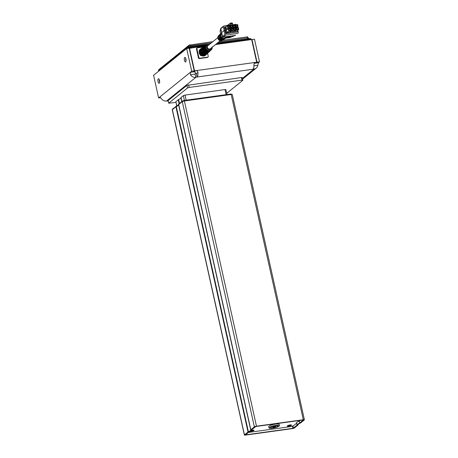 <?xml version="1.0" encoding="UTF-8"?>
<svg xmlns="http://www.w3.org/2000/svg" width="458" height="458" viewBox="0 0 458 458"><rect width="100%" height="100%" fill="white"/><g stroke="black" fill="none" stroke-linecap="round" stroke-linejoin="round"><path stroke-width="0.69" d="M181.769 101.584L180.91 97.691A9.738 1.952 -12.5 0 1 180.372 98.539A9.738 1.952 -12.5 0 1 178.597 99.558L179.462 103.451M299.36 420.999L299.801 422.98L303.282 419.952L255.839 426.512L251.688 429.684A10.752 2.158 -12.5 0 1 251.099 430.635A10.752 2.158 -12.5 0 1 249.1 431.78L245.488 434.877L292.937 428.316L297.047 425.201L296.515 422.814M296.458 423.003L296.521 423.295A9.755 1.958 167.5 0 1 296.458 423.158A9.755 1.958 167.5 0 1 296.996 422.287A9.755 1.958 167.5 0 1 299.337 421.017L300.11 420.392M249.999 431.339A2.204 0.441 167.5 0 0 252.055 431.155A2.204 0.441 167.5 0 0 253.955 430.451A2.204 0.441 167.5 0 0 254.007 430.176A2.204 0.441 167.5 0 0 251.345 430.417M291.414 425.27A2.204 0.441 167.5 0 0 291.465 424.995A2.204 0.441 167.5 0 0 289.479 425.081A2.204 0.441 167.5 0 0 287.355 425.831A2.204 0.441 167.5 0 0 287.258 425.929A2.204 0.441 167.5 0 0 288.849 426.1A2.204 0.441 167.5 0 0 291.414 425.27M279.466 425.608L279.18 424.314A5.353 1.076 167.5 0 0 275.693 424.068A5.353 1.076 167.5 0 0 268.731 426.627L269.018 427.927A5.353 1.076 167.5 0 0 272.504 428.173A5.353 1.076 167.5 0 0 279.466 425.608A5.353 1.076 167.5 0 0 275.985 425.362A5.353 1.076 167.5 0 0 269.018 427.927M270.535 427.658A3.83 0.767 -12.5 0 1 270.506 427.595A3.83 0.767 -12.5 0 1 270.718 427.257A3.83 0.767 -12.5 0 1 274.794 425.871A3.83 0.767 -12.5 0 1 277.977 425.94A3.83 0.767 -12.5 0 1 277.983 426.009M270.747 427.383A3.83 0.767 -12.5 0 1 274.823 426.003A3.83 0.767 -12.5 0 1 278.012 426.066A3.83 0.767 -12.5 0 1 277.8 426.409A3.83 0.767 -12.5 0 1 273.724 427.789A3.83 0.767 -12.5 0 1 270.535 427.726A3.83 0.767 -12.5 0 1 270.747 427.383M206.335 45.016A3.498 3.177 -128.9 0 0 206.117 45.147A3.498 3.177 -128.9 0 0 204.841 48.01L205.27 47.695A3.458 3.143 -128.9 0 1 206.535 44.861L190.58 46.813L190.889 47.294L188.026 48.353M205.682 45.462A3.561 3.235 -128.9 0 0 205.465 45.594A3.561 3.235 -128.9 0 0 204.68 46.39L205.104 46.098A3.521 3.2 -128.9 0 1 205.882 45.308A3.521 3.2 -128.9 0 1 206.003 45.233M205.029 45.909A3.624 3.292 -128.9 0 0 204.812 46.04A3.624 3.292 -128.9 0 0 203.489 49.006L203.924 48.691A3.584 3.258 -128.9 0 1 205.23 45.754A3.584 3.258 -128.9 0 1 205.35 45.68M204.377 46.355A3.687 3.349 -128.9 0 0 204.159 46.487A3.687 3.349 -128.9 0 0 203.352 47.3L203.781 47.008A3.647 3.315 -128.9 0 1 204.577 46.201A3.647 3.315 -128.9 0 1 204.697 46.126M203.724 46.802A3.75 3.406 -128.9 0 0 203.507 46.934A3.75 3.406 -128.9 0 0 202.138 50.002L202.573 49.682A3.71 3.372 -128.9 0 1 203.924 46.647A3.71 3.372 -128.9 0 1 204.045 46.573M203.071 47.248A3.813 3.464 -128.9 0 0 202.854 47.38A3.813 3.464 -128.9 0 0 202.024 48.216L202.453 47.924A3.773 3.429 -128.9 0 1 203.272 47.094A3.773 3.429 -128.9 0 1 203.392 47.019M202.419 47.695A3.876 3.521 -128.9 0 0 202.201 47.827A3.876 3.521 -128.9 0 0 200.787 50.998L201.222 50.678A3.836 3.487 -128.9 0 1 202.625 47.54A3.836 3.487 -128.9 0 1 202.739 47.466M201.766 48.142A3.939 3.578 -128.9 0 0 201.549 48.273A3.939 3.578 -128.9 0 0 200.696 49.132L201.125 48.834A3.899 3.544 -128.9 0 1 201.972 47.987A3.899 3.544 -128.9 0 1 202.087 47.913M201.114 48.588A4.002 3.635 -128.9 0 0 200.896 48.72A4.002 3.635 -128.9 0 0 199.436 51.994L199.871 51.674A3.962 3.601 -128.9 0 1 201.32 48.433A3.962 3.601 -128.9 0 1 201.434 48.359M199.407 50.506L199.287 50.168A4.065 3.693 -128.9 0 1 199.373 50.042L199.797 49.75A4.025 3.658 -128.9 0 1 200.667 48.88A4.025 3.658 -128.9 0 1 200.781 48.806M199.287 50.168L199.717 49.87A4.025 3.658 -128.9 0 0 199.276 52.681A4.025 3.658 -128.9 0 0 200.902 55.206L200.484 55.555L200.656 55M201.783 54.468A3.939 3.578 -128.9 0 1 200.192 51.994A3.939 3.578 -128.9 0 1 200.627 49.241L201.056 48.937A3.899 3.544 -128.9 0 0 200.621 51.668A3.899 3.544 -128.9 0 0 202.207 54.118L201.783 54.468L201.955 53.918M203.089 53.386A3.813 3.464 -128.9 0 1 201.537 50.981A3.813 3.464 -128.9 0 1 201.967 48.308L202.396 48.01A3.773 3.429 -128.9 0 0 201.972 50.655A3.773 3.429 -128.9 0 0 203.507 53.036L203.089 53.386L203.26 52.83M204.394 52.298A3.687 3.349 -128.9 0 1 202.883 49.974A3.687 3.349 -128.9 0 1 203.306 47.38L203.736 47.077A3.647 3.315 -128.9 0 0 203.318 49.647A3.647 3.315 -128.9 0 0 204.812 51.949L204.394 52.298L204.566 51.748M205.699 51.21A3.561 3.235 -128.9 0 1 204.234 48.96A3.561 3.235 -128.9 0 1 204.64 46.447L205.075 46.149A3.521 3.2 -128.9 0 0 204.669 48.634A3.521 3.2 -128.9 0 0 206.117 50.861L205.699 51.21L205.871 50.661M200.633 54.983L200.501 55.092A3.658 3.321 -128.9 0 1 199.219 52.956A3.658 3.321 -128.9 0 1 199.19 51.502M201.938 53.901L201.806 54.01A3.532 3.206 -128.9 0 1 200.564 51.943A3.532 3.206 -128.9 0 1 200.541 50.535M203.243 52.813L203.112 52.922A3.406 3.097 -128.9 0 1 201.909 50.93A3.406 3.097 -128.9 0 1 201.892 49.567M204.543 51.731L204.417 51.84A3.28 2.983 -128.9 0 1 203.26 49.916A3.28 2.983 -128.9 0 1 203.238 48.6M205.848 50.643L205.716 50.752A3.154 2.868 -128.9 0 1 204.606 48.909A3.154 2.868 -128.9 0 1 204.589 47.632M217.802 37.665L207.955 45.623A1.964 1.786 51.1 0 0 207.382 47.403A1.964 1.786 51.1 0 0 210.428 48.68L220.269 40.722M230.534 37.327A0.676 0.544 -111.7 0 1 230.426 37.39L230.426 37.39A0.676 0.544 -111.7 0 1 230.3 37.419L235.298 35.426L223.275 37.087L222.37 38.518L230.3 37.419M235.589 35.295A0.676 0.578 -122.3 0 1 235.549 35.329L235.647 35.26A0.676 0.613 -128.9 0 1 235.36 35.38M219.645 34.636A3.16 2.874 51.1 0 0 219.508 34.756A3.16 2.874 51.1 0 0 218.93 38.008A3.16 2.874 51.1 0 0 221.706 40.104L221.998 39.903A3.195 2.903 -128.9 0 1 219.187 37.791A3.195 2.903 -128.9 0 1 219.777 34.505L220.08 34.207A3.235 2.937 -128.9 0 1 220.212 34.087M220.08 34.207A3.235 2.937 -128.9 0 0 219.233 36.319L219.491 36.09A3.269 2.966 51.1 0 1 220.344 33.955L220.584 33.72A3.309 3.006 51.1 0 0 220.115 37.109A3.309 3.006 51.1 0 0 223.012 39.216L223.309 39.016A3.343 3.034 -128.9 0 1 220.47 37.092A3.343 3.034 -128.9 0 1 220.596 33.783M219.508 34.756L219.164 35.094A3.12 2.834 51.1 0 0 218.351 37.104L218.094 37.333A3.086 2.805 -128.9 0 1 218.901 35.346L218.598 35.644A3.046 2.771 51.1 0 0 222.416 40.367L222.771 40.132A3.086 2.805 51.1 0 0 222.92 40.023M218.724 38.581L218.38 38.627A3.086 2.805 51.1 0 0 222.771 40.132M218.38 38.627L218.638 38.398A3.12 2.834 -128.9 0 0 221.964 40.35A3.12 2.834 -128.9 0 0 223.075 39.926L223.475 39.663A3.16 2.874 -128.9 0 1 222.954 39.932L223.246 39.732A3.195 2.903 51.1 0 0 223.779 39.457L224.128 39.222A3.235 2.937 51.1 0 0 224.277 39.113M219.863 37.567L219.519 37.613A3.235 2.937 51.1 0 0 222.977 39.657A3.235 2.937 51.1 0 0 224.128 39.222M219.519 37.613L219.777 37.39A3.269 2.966 -128.9 0 0 223.269 39.457A3.269 2.966 -128.9 0 0 224.437 39.016L224.832 38.747A3.309 3.006 -128.9 0 1 224.26 39.044L224.557 38.844A3.343 3.034 51.1 0 0 225.141 38.546L225.491 38.312A3.383 3.074 51.1 0 0 225.639 38.203M220.996 36.554L220.659 36.6A3.383 3.074 51.1 0 0 221.535 37.848M222.657 38.558A3.383 3.074 51.1 0 0 224.283 38.764A3.383 3.074 51.1 0 0 225.491 38.312M220.659 36.6L220.911 36.377A3.412 3.103 -128.9 0 0 221.374 37.161M225.754 38.134A3.412 3.103 -128.9 0 1 224.58 38.564A3.412 3.103 -128.9 0 1 223.281 38.472M220.699 34.293A3.412 3.103 51.1 0 0 220.624 35.077L220.372 35.306A3.383 3.074 -128.9 0 1 220.63 33.961M251.15 39.405L249.936 39.13L216.525 43.75M158.016 81.638A2.301 0.842 -97.9 0 0 159.081 83.316A2.301 0.842 -97.9 0 0 159.51 80.431A2.301 0.842 -97.9 0 0 158.451 78.753A2.301 0.842 -97.9 0 0 158.016 81.638M159.247 79.578A2.301 0.842 -97.9 0 0 159.355 81.455A2.301 0.842 -97.9 0 0 159.624 82.303M184.431 60.29A2.301 0.842 -97.9 0 0 185.496 61.967A2.301 0.842 -97.9 0 0 185.931 59.076A2.301 0.842 -97.9 0 0 184.866 57.405A2.301 0.842 -97.9 0 0 184.431 60.29M185.662 58.229A2.301 0.842 -97.9 0 0 185.776 60.101A2.301 0.842 -97.9 0 0 186.04 60.954M168.218 100.497L168.716 103.21L168.218 100.497L186.927 85.371L241.435 77.545L242.316 77.608L242.814 80.316L226.716 93.329M242.889 80.196L242.007 80.133L241.435 77.545M188.616 84.844L189.188 87.438L242.007 80.133M189.188 87.438L187.499 87.965L186.927 85.371M168.79 103.09L187.499 87.965M168.716 103.21L175.941 102.392M226.985 94.548L225.891 89.625L225.01 89.562L185.055 95.087L183.366 95.613L181.019 97.514L181.9 101.476M179.107 103.737L178.225 99.77L175.883 101.665L176.702 105.832M178.225 99.77A2.032 0.406 -12.5 0 1 178.597 99.558M207.6 53.334L208.276 56.374A0.676 0.613 -128.9 0 1 208.075 56.987L207.634 57.347A0.676 0.613 -128.9 0 1 207.354 57.468L199.236 58.59A0.676 0.613 -128.9 0 1 198.469 58.029L196.459 48.954A0.676 0.613 -128.9 0 1 196.659 48.342L197.1 47.987A0.676 0.613 -128.9 0 1 197.381 47.867L203.352 47.042M189.217 48.371L197.329 47.065L197.501 47.85M189.492 48.153L194.518 70.824L195.766 70.652C196.98 70.606 197.707 71.202 197.942 72.444L196.362 73.721L195.629 72.931L195.097 74.116L190.465 74.757A5.422 4.923 51.1 0 0 195.812 77.356L195.097 74.116M242.482 78.364L253.904 69.135L253.274 68.906A5.422 1.987 82.1 0 0 253.881 64.71L254.602 62.769L256.698 62.231L251.671 39.554L215.535 44.552M204.829 46.029L203.884 46.161L203.982 46.613M203.049 47.082L203.884 46.161M251.711 39.732L251.986 39.508L257.012 62.185L259.509 61.841L258.409 62.729L257.814 65.259L253.921 65.797M259.509 61.841L254.482 39.165L251.986 39.508M193.597 71.362L194.209 70.87L191.707 71.213L186.681 48.537L153.596 75.278L158.623 97.955L159.876 96.999M186.681 48.537L189.177 48.193L194.209 70.87M166.615 101.012A5.422 1.987 -97.9 0 0 167.055 101.081A5.422 1.987 -97.9 0 0 167.113 101.069L167.096 101.006M196.362 73.721L197.083 76.955L195.812 77.356L166.529 101.023L167.181 101.035M197.083 76.955A5.422 1.987 -97.9 0 0 197.942 72.444M168.183 100.794L166.529 101.023A5.422 4.923 -128.9 0 1 161.176 98.424L159.722 97.067L190.333 72.33L194.387 71.769L195.629 72.931M190.465 74.757L190.333 72.33L191.707 71.213M160.678 97.674L158.623 97.955M253.652 68.013L253.904 69.135A5.422 4.923 51.1 0 0 256.159 68.168A5.422 4.923 51.1 0 0 257.814 65.259M257.012 62.185L256.091 62.723M256.131 62.895L256.698 62.231M193.637 71.54L194.518 70.824M194.387 71.769L195.766 70.652L255.45 62.403L254.121 63.37M203.003 46.871L197.455 47.638M203.862 46.178L197.329 47.082M229.939 30.388L229.057 30.337L228.662 29.375M230.219 29.856L229.83 29.043L228.828 29.18M231.954 27.303L231.072 27.251L230.683 26.289M232.235 26.77L231.845 25.957L230.849 26.095M234.576 26.942L233.695 26.89L233.305 25.929M234.857 26.409L234.467 25.596L233.471 25.734M237.805 29.301L236.923 29.249L236.528 28.287M238.086 28.768L237.696 27.955L236.694 28.093M229.332 27.669L228.45 27.617L228.061 26.656M229.613 27.136L229.223 26.324L228.227 26.461M232.561 30.028L231.679 29.976L231.284 29.014M232.841 29.495L232.452 28.682L231.45 28.82M235.183 29.661L234.301 29.61L233.906 28.648M235.464 29.129L235.074 28.316L234.072 28.453M237.198 26.581L236.317 26.53L235.927 25.568M237.479 26.049L237.089 25.236L236.093 25.373M227.546 25.505L230.254 23.158L232.126 22.9L232.452 23.324L230.58 23.581L230.74 24.297L232.612 24.034L232.452 23.324M230.254 23.158L230.58 23.581M228.84 29.232L230.048 28.865L230.288 29.799M230.861 26.146L232.069 25.78L232.309 26.719M233.483 25.785L234.691 25.419L234.931 26.352M236.706 28.144L237.914 27.778L238.154 28.711M228.239 26.512L229.447 26.146L229.681 27.079M228.015 27.526L225.989 29.157L225.645 27.606L227.666 25.969L228.015 27.526L228.782 28.087L229.653 27.967L228.857 28.608M228.782 28.087L226.756 29.724L225.989 29.157M227.042 29.684L226.756 29.724M230.46 28.682L230.895 28.327L231.238 29.879L232.006 30.446L232.882 30.32L230.855 31.957L229.492 31.722M232.006 30.446L229.979 32.083M231.462 28.871L232.67 28.499L232.91 29.438M233.082 28.316L233.517 27.967L233.861 29.518L234.628 30.079L235.504 29.959L233.477 31.596L232.601 31.716L231.845 31.161M234.628 30.079L232.601 31.716M234.084 28.505L235.292 28.138L235.532 29.072M235.097 25.236L235.532 24.881L235.881 26.438L236.649 26.999L237.519 26.879L236.723 27.52M236.649 26.999L235.664 27.789M236.105 25.425L237.313 25.058L237.553 25.991M232.487 25.053L230.254 25.608L232.487 25.053L232.612 24.034M226.996 25.688L227.386 25.631M226.395 25.631L227.815 25.133M226.721 25.282L226.784 25.579M230.74 24.297L230.614 25.31M228.273 28.688L230.397 28.396L230.884 30.6L228.857 32.237L226.733 32.529L226.246 30.325L228.273 28.688L228.76 30.892L230.884 30.6M229.853 25.957L232.412 25.31L232.899 27.514L232.103 28.161M230.288 25.608L230.78 27.806L232.899 27.514M232.475 25.596L235.034 24.95L235.521 27.154L234.725 27.795M232.91 25.242L233.403 27.446L235.521 27.154M235.704 27.955L238.263 27.308L238.75 29.512L236.723 31.15L234.599 31.442L234.462 30.8M236.139 27.6L236.626 29.804L238.75 29.512M227.666 25.969L229.79 25.677L230.134 27.228L229.653 27.967M232.882 30.32L233.362 29.587L233.019 28.035L230.895 28.327M231.238 29.879L230.803 30.234M235.504 29.959L235.984 29.226L235.641 27.669L233.517 27.967M233.861 29.518L232.899 30.297M237.519 26.879L238 26.14L237.656 24.589L235.532 24.881M235.881 26.438L235.441 26.787M230.254 25.608L230.059 24.732L229.057 25.539L228.914 24.898L228.164 25.001L228.359 25.871M228.76 30.892L226.733 32.529M230.78 27.806L229.979 28.453M233.403 27.446L232.601 28.093M236.626 29.804L234.599 31.442M237.238 32.077L225.748 33.663L224.346 27.314L224.735 26.993L226.143 33.342L237.238 32.077M226.143 33.342L225.748 33.663M230.202 25.385L229.057 25.539M227.048 25.906L228.164 25.001M237.376 30.617L237.633 31.757M224.735 26.993L226.739 26.719M206.318 51.004L205.756 51.256L206.174 50.901A3.521 3.2 -128.9 0 0 210.296 50.769A3.521 3.2 -128.9 0 0 210.399 50.672M205.029 52.103L204.474 52.355L204.886 52A3.647 3.315 -128.9 0 0 209.151 51.857A3.647 3.315 -128.9 0 0 209.249 51.76M203.747 53.197L203.186 53.454L203.598 53.099A3.773 3.429 -128.9 0 0 208.006 52.945A3.773 3.429 -128.9 0 0 208.104 52.847M202.459 54.296L201.898 54.554L202.316 54.199A3.899 3.544 -128.9 0 0 206.856 54.038A3.899 3.544 -128.9 0 0 206.959 53.935M201.171 55.395L200.615 55.653L201.028 55.298A4.025 3.658 -128.9 0 0 205.711 55.126A4.025 3.658 -128.9 0 0 205.814 55.023M204.766 46.785L204.64 46.447M203.426 47.712L203.306 47.38M202.087 48.645L201.967 48.308M200.747 49.578L200.627 49.241M208.407 50.998L208.447 51.382L208.837 51.021A3.458 3.143 -128.9 0 1 205.465 48.554L205.029 48.886L205.516 48.691M207.188 52.115L207.228 52.498L207.617 52.143A3.584 3.258 -128.9 0 1 204.119 49.584L203.69 49.916L204.171 49.716M205.968 53.231L206.003 53.615L206.398 53.26A3.71 3.372 -128.9 0 1 202.774 50.609L202.344 50.941L202.825 50.746M204.749 54.347L204.783 54.737L205.178 54.376A3.836 3.487 -128.9 0 1 201.434 51.64L200.999 51.966L201.486 51.771M203.529 55.47L203.564 55.853L203.953 55.492A3.962 3.601 -128.9 0 1 200.089 52.664L199.659 52.996L200.14 52.802M212.186 47.26A3.412 3.097 -128.9 0 1 211.293 49.83L210.869 50.225A3.458 3.143 -128.9 0 1 209.672 50.907L209.289 51.267A3.498 3.177 -128.9 0 0 210.503 50.575L210.296 50.769M209.827 51.216A3.584 3.258 -128.9 0 1 209.724 51.313A3.584 3.258 -128.9 0 1 208.482 52.023L208.098 52.378A3.624 3.292 -128.9 0 0 209.358 51.662L209.151 51.857M208.676 52.304A3.71 3.372 -128.9 0 1 208.579 52.401A3.71 3.372 -128.9 0 1 207.291 53.134L206.907 53.494A3.75 3.406 -128.9 0 0 208.207 52.756L208.006 52.945M207.531 53.391A3.836 3.487 -128.9 0 1 207.434 53.494A3.836 3.487 -128.9 0 1 206.1 54.25L205.716 54.605A3.876 3.521 -128.9 0 0 207.062 53.844L206.856 54.038M206.386 54.479A3.962 3.601 -128.9 0 1 206.283 54.582A3.962 3.601 -128.9 0 1 204.909 55.361L204.526 55.716A4.002 3.635 -128.9 0 0 205.917 54.931L205.711 55.126M208.075 56.987A0.676 0.613 -128.9 0 1 207.795 57.113L199.677 58.235A0.676 0.613 -128.9 0 1 198.909 57.674L196.9 48.6A0.676 0.613 -128.9 0 1 197.1 47.987M210.108 50.935A3.561 3.235 -128.9 0 1 209.93 51.119A3.561 3.235 -128.9 0 1 205.756 51.256M208.963 52.029A3.687 3.349 -128.9 0 1 208.785 52.212A3.687 3.349 -128.9 0 1 204.474 52.355M207.812 53.117A3.813 3.464 -128.9 0 1 207.634 53.3A3.813 3.464 -128.9 0 1 203.186 53.454M206.667 54.204A3.939 3.578 -128.9 0 1 206.489 54.388A3.939 3.578 -128.9 0 1 201.898 54.554M203.564 55.853A4.002 3.635 -128.9 0 1 199.659 52.996M204.783 54.737A3.876 3.521 -128.9 0 1 200.999 51.966M206.003 53.615A3.75 3.406 -128.9 0 1 202.344 50.941M207.228 52.498A3.624 3.292 -128.9 0 1 203.69 49.916M208.447 51.382A3.498 3.177 -128.9 0 1 205.029 48.886M199.803 51.725A3.595 3.263 -128.9 0 1 199.865 51.021M201.154 50.729A3.469 3.149 -128.9 0 1 201.217 50.054M202.505 49.733A3.343 3.04 -128.9 0 1 202.562 49.086M203.856 48.737A3.217 2.925 -128.9 0 1 203.913 48.113M205.207 47.741A3.092 2.811 -128.9 0 1 205.264 47.145M203.449 55.458A3.595 3.263 -128.9 0 1 200.02 52.893M204.68 54.342A3.469 3.149 -128.9 0 1 201.36 51.868M205.911 53.225A3.343 3.04 -128.9 0 1 202.705 50.838M207.142 52.109A3.217 2.925 -128.9 0 1 204.05 49.813M208.373 50.993A3.092 2.811 -128.9 0 1 205.39 48.783M202.837 56.019A3.658 3.321 -128.9 0 1 201.056 55.492M204.068 54.903A3.532 3.206 -128.9 0 1 202.344 54.399M205.299 53.781A3.406 3.097 -128.9 0 1 203.633 53.3M206.529 52.664A3.28 2.983 -128.9 0 1 204.915 52.201M207.755 51.548A3.154 2.868 -128.9 0 1 206.203 51.101M220.974 28.144A0.676 0.641 40.2 0 0 220.911 28.207L220.126 31.419M221.374 34.808L220.79 34.676L221.552 32.69L224.099 30.606L223.275 26.719L223.756 25.997L221.025 28.098A0.676 0.613 -128.9 0 0 220.825 28.699L220.762 28.768M220.773 28.453A0.676 0.647 14.2 0 0 220.762 28.499L220.762 28.499A0.676 0.647 14.2 0 0 220.756 28.785L222.485 36.577A0.676 0.664 32.4 0 0 223.269 37.098L222.508 36.537L225.004 34.516L225.765 35.066L237.811 33.405L238.297 32.678L237.816 30.262M220.79 34.676L220.115 31.058A0.676 0.647 14.2 0 0 220.109 31.339L221.586 37.997A0.676 0.664 32.4 0 0 222.37 38.518M236.568 24.881L235.796 24.331L232.515 24.835M221.603 38.06L222.491 36.566M222.725 38.541L227.019 37.951M225.554 37.527L230.546 36.72M225.365 37.676L230.357 36.863M225.164 37.837L230.162 37.012M224.958 37.665L224.958 38.008L225.078 37.648M224.958 38.008L229.95 37.178M224.741 37.791L224.735 38.186L224.855 37.774M224.735 38.186L229.733 37.344M225.731 37.218L230.723 36.692L225.725 37.384M223.756 25.997L226.968 25.556L227.157 26.381M232.727 25.39L232.584 24.778M225.004 34.516L224.099 30.606L225.067 30.474M244.372 435.02A1.695 0.338 -12.5 0 0 245.471 435.1L292.296 428.625A1.695 0.338 -12.5 0 0 294.408 427.967L297.963 425.093A2.032 0.406 167.5 0 0 298.072 424.915A9.738 1.952 -12.5 0 1 300.385 423.049A2.032 0.406 167.5 0 0 300.757 422.831L304.312 419.957A1.695 0.338 -12.5 0 0 304.404 419.809L232.303 94.577A1.695 0.338 167.5 0 0 231.198 94.503L184.379 100.972A1.695 0.338 167.5 0 0 182.267 101.636L178.712 104.51A2.032 0.406 167.5 0 0 178.597 104.687A9.738 1.952 -12.5 0 1 176.29 106.554A2.032 0.406 167.5 0 0 175.918 106.766L172.363 109.639A1.695 0.338 167.5 0 0 172.265 109.788L172.557 109.027A0.676 0.613 51.1 0 0 172.363 109.639L244.463 434.871A1.695 0.338 -12.5 0 0 244.372 435.02L172.265 109.788M304.404 419.809A1.695 0.338 -12.5 0 0 303.305 419.728L256.48 426.203A1.695 0.338 -12.5 0 0 254.367 426.862L250.812 429.741A2.032 0.406 167.5 0 0 250.698 429.913A9.738 1.952 -12.5 0 1 248.391 431.785A2.032 0.406 167.5 0 0 248.018 431.997L244.463 434.871M299.801 422.98L299.234 421.062M296.555 422.751L297.082 425.144A10.752 2.158 -12.5 0 1 299.675 423.055M248.19 432.484L290.904 426.581L293.441 425.785L296.521 423.295M253.291 430.091A1.695 0.338 -12.5 0 1 250.99 430.72M290.75 424.91A1.695 0.338 -12.5 0 1 289.347 425.396A1.695 0.338 -12.5 0 1 287.876 425.551M274.783 426.484L275.773 426.518L275.269 426.93L272.768 427.274L274.783 426.484M275.596 426.512L275.269 426.93M275.241 426.799L273.764 427.308M273.735 427.177L272.922 427.154M209.3 44.535A2.737 2.485 51.1 0 0 206.673 47.5A2.737 2.485 51.1 0 0 211.768 47.592M212.151 46.836L211.293 49.83A3.412 3.097 -128.9 0 1 208.109 50.397A3.412 3.097 -128.9 0 1 205.831 47.758A3.412 3.097 -128.9 0 1 207.01 44.535L209.747 44.174M221.025 28.098L220.911 28.207A0.676 0.641 40.2 0 0 220.779 28.74M222.508 36.537A0.676 0.641 40.2 0 0 223.298 37.069L223.286 37.087M225.765 35.066L223.298 37.069M223.321 37.046A0.676 0.613 -128.9 0 1 222.554 36.497L220.825 28.699L223.275 26.719M235.435 35.392L229.664 37.579M235.647 35.26L235.549 35.329A0.676 0.578 -122.3 0 1 235.332 35.403M189.372 47.626L189.457 47.065L190.58 46.813L188.553 47.483A0.676 0.613 51.1 0 0 188.352 48.084L188.398 48.302M188.839 47.363A0.676 0.613 51.1 0 0 188.553 47.483L187.368 48.445L188.931 47.18L190.665 46.636L207.365 44.329M251.064 39.102A0.676 0.613 -77.2 0 0 250.623 38.644L249.627 38.649L250.097 39.772M217.281 43.138L249.627 38.649L217.31 43.115M254.35 63.29L258.409 62.729M253.904 69.135L197.014 77.001M160.042 97.022L159.722 97.067M190.711 46.796L190.476 45.8L188.759 46.332L158.577 70.727A1.357 1.231 -128.9 0 1 158.978 69.524L158.583 71.248M189.721 44.89A1.357 1.231 51.1 0 0 188.759 46.332L188.931 47.18A0.676 0.613 -128.9 0 1 188.942 47.254M209.295 44.06L210.01 43.962M217.55 42.92L248.625 38.787L248.431 37.968L247.538 37.911L218.844 41.873M247.772 38.907L247.538 37.911A1.357 0.498 82.1 0 0 246.914 36.943C247.039 36.554 247.549 36.898 248.431 37.968M206.043 45.199L190.889 47.294L191.026 47.941M190.631 46.819L206.976 44.563M246.816 36.989A1.357 0.498 82.1 0 1 246.914 36.943L222.485 40.321M189.755 44.878A1.357 0.498 82.1 0 1 189.852 44.832A1.357 0.498 82.1 0 1 190.476 45.8L211.304 42.92M158.668 71.179L158.502 70.847M196.459 48.954L196.9 48.6M198.469 58.029L198.909 57.674M199.236 58.59L199.677 58.235M207.354 57.468L207.795 57.113M220.785 34.716L221.58 38.025C221.901 38.592 222.296 38.764 222.765 38.546L222.8 38.529M176.794 105.787L175.883 101.665M184.431 100.428L183.366 95.613M186.183 100.188L185.055 95.087M226.138 94.663L225.01 89.562M178.746 104.115A0.676 0.664 -9.7 0 0 178.591 104.653L178.906 103.897L182.467 101.023A0.676 0.613 51.1 0 1 182.748 100.897L184.064 100.479L184.379 100.972L256.48 426.203M184.122 100.491L230.889 94.004L231.198 94.503L303.305 419.728M176.364 106.038A0.676 0.613 51.1 0 0 175.918 106.766L248.018 431.997M176.645 105.89A0.676 0.481 65.5 0 0 176.29 106.554L248.391 431.785M178.591 104.653A0.676 0.664 -9.7 0 0 178.597 104.687L250.698 429.913M178.906 103.897A0.676 0.613 51.1 0 0 178.712 104.51L250.812 429.741M232.303 94.577L230.889 94.004L184.064 100.479L182.467 101.023A0.676 0.613 51.1 0 0 182.267 101.636L254.367 426.862M293.36 428.184L292.868 425.963M292.937 428.316L292.444 426.1M256.159 68.168L242.643 79.091M168.206 100.92L167.055 101.081M250.623 38.644L251.35 39.6M212.873 41.649L189.16 45.13L158.978 69.524M220.115 31.058L220.79 28.413M226.985 37.962L229.681 37.585M172.557 109.027L178.597 104.567"/></g></svg>
